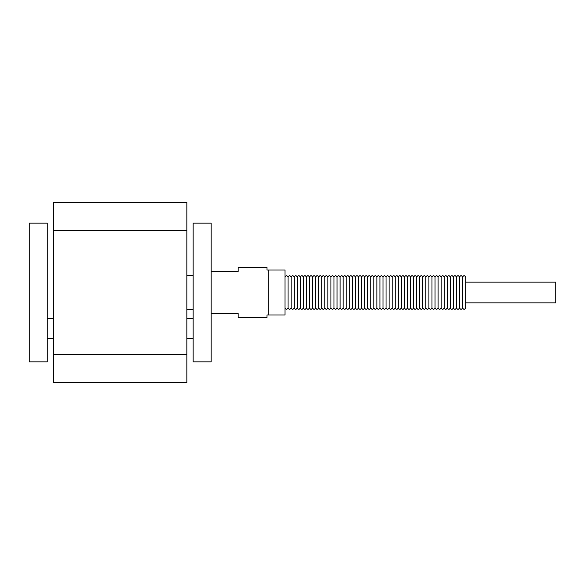 <?xml version="1.0" encoding="UTF-8"?>
<svg xmlns="http://www.w3.org/2000/svg" width="585" height="585" viewBox="0 0 585 585"><rect width="100%" height="100%" fill="white"/><g stroke="black" fill="none" stroke-linecap="round" stroke-linejoin="round"><path stroke-width="0.88" d="M148.663 202.447L53.564 202.447L53.564 382.553L186.842 382.553L186.842 354.634L53.564 354.634M211.156 313.575L238.175 313.575L238.175 317.538L266.994 317.538L266.994 315.015L285.005 315.015L285.005 269.985L266.994 269.985L266.994 267.462L238.175 267.462L238.175 271.425L211.156 271.425M268.793 269.985L268.793 315.015M47.261 338.591L53.564 338.591M47.261 361.844L29.25 361.844L29.25 223.156L47.261 223.156L47.261 361.844M211.156 361.844L211.156 223.156L193.145 223.156L193.145 361.844L211.156 361.844M53.564 202.447L186.842 202.447L186.842 354.634M186.842 230.366L53.564 230.366M465.697 302.854L555.75 302.854L555.75 282.145L465.697 282.145M465.653 307.812L465.697 276.822L465.653 307.812C464.629 309.787 463.612 309.787 462.589 307.812C461.565 309.787 460.549 309.787 459.525 307.812C458.508 309.787 457.485 309.787 456.468 307.812C455.444 309.787 454.428 309.787 453.404 307.812C452.38 309.787 451.364 309.787 450.34 307.812C449.324 309.787 448.3 309.787 447.284 307.812C446.26 309.787 445.236 309.787 444.22 307.812C443.196 309.787 442.18 309.787 441.156 307.812C440.139 309.787 439.116 309.787 438.092 307.812C437.075 309.787 436.052 309.787 435.035 307.812C434.011 309.787 432.995 309.787 431.971 307.812C430.948 309.787 429.931 309.787 428.907 307.812C427.891 309.787 426.867 309.787 425.851 307.812C424.827 309.787 423.803 309.787 422.787 307.812C421.763 309.787 420.747 309.787 419.723 307.812C418.706 309.787 417.683 309.787 416.659 307.812C415.642 309.787 414.619 309.787 413.602 307.812C412.579 309.787 411.562 309.787 410.538 307.812C409.515 309.787 408.498 309.787 407.474 307.812C406.458 309.787 405.434 309.787 404.418 307.812C403.394 309.787 402.37 309.787 401.354 307.812C400.33 309.787 399.314 309.787 398.29 307.812C397.273 309.787 396.25 309.787 395.226 307.812C394.21 309.787 393.186 309.787 392.169 307.812C391.146 309.787 390.129 309.787 389.105 307.812C388.082 309.787 387.065 309.787 386.041 307.812C385.025 309.787 384.001 309.787 382.985 307.812C381.961 309.787 380.937 309.787 379.921 307.812C378.897 309.787 377.881 309.787 376.857 307.812C375.841 309.787 374.817 309.787 373.793 307.812C372.777 309.787 371.753 309.787 370.736 307.812C369.713 309.787 368.696 309.787 367.673 307.812C366.649 309.787 365.632 309.787 364.609 307.812C363.592 309.787 362.568 309.787 361.552 307.812C360.528 309.787 359.504 309.787 358.488 307.812C357.464 309.787 356.448 309.787 355.424 307.812C354.408 309.787 353.384 309.787 352.36 307.812C351.344 309.787 350.32 309.787 349.303 307.812C348.28 309.787 347.263 309.787 346.24 307.812C345.216 309.787 344.199 309.787 343.176 307.812C342.159 309.787 341.135 309.787 340.119 307.812C339.095 309.787 338.071 309.787 337.055 307.812C336.031 309.787 335.015 309.787 333.991 307.812C332.975 309.787 331.951 309.787 330.927 307.812C329.911 309.787 328.887 309.787 327.871 307.812C326.847 309.787 325.83 309.787 324.807 307.812C323.783 309.787 322.766 309.787 321.743 307.812C320.726 309.787 319.702 309.787 318.686 307.812C317.662 309.787 316.639 309.787 315.622 307.812C314.598 309.787 313.582 309.787 312.558 307.812C311.542 309.787 310.518 309.787 309.494 307.812C308.478 309.787 307.454 309.787 306.438 307.812C305.414 309.787 304.397 309.787 303.374 307.812C302.35 309.787 301.333 309.787 300.31 307.812C299.293 309.787 298.27 309.787 297.253 307.812C296.229 309.787 295.206 309.787 294.189 307.812C293.165 309.787 292.149 309.787 291.125 307.812C290.109 309.787 289.085 309.787 288.061 307.812C287.045 309.787 286.021 309.787 285.005 307.812M288.061 307.812L288.061 277.188C287.059 275.213 286.036 275.213 285.005 277.188M291.125 307.812L291.125 277.188C290.116 275.213 289.1 275.213 288.061 277.188M294.189 307.812L294.189 277.188C293.18 275.213 292.164 275.213 291.125 277.188M297.253 307.812L297.253 277.188C296.244 275.213 295.22 275.213 294.189 277.188M300.31 307.812L300.31 277.188C299.308 275.213 298.284 275.213 297.253 277.188M303.374 307.812L303.374 277.188C302.365 275.213 301.348 275.213 300.31 277.188M306.438 307.812L306.438 277.188C305.428 275.213 304.405 275.213 303.374 277.188M309.494 307.812L309.494 277.188C308.492 275.213 307.469 275.213 306.438 277.188M312.558 307.812L312.558 277.188C311.549 275.213 310.533 275.213 309.494 277.188M315.622 307.812L315.622 277.188C314.613 275.213 313.597 275.213 312.558 277.188M318.686 307.812L318.686 277.188C317.677 275.213 316.653 275.213 315.622 277.188M321.743 307.812L321.743 277.188C320.741 275.213 319.717 275.213 318.686 277.188M324.807 307.812L324.807 277.188C323.798 275.213 322.781 275.213 321.743 277.188M327.871 307.812L327.871 277.188C326.861 275.213 325.838 275.213 324.807 277.188M330.927 307.812L330.927 277.188C329.925 275.213 328.902 275.213 327.871 277.188M333.991 307.812L333.991 277.188C332.982 275.213 331.966 275.213 330.927 277.188M337.055 307.812L337.055 277.188C336.046 275.213 335.029 275.213 333.991 277.188M340.119 307.812L340.119 277.188C339.11 275.213 338.086 275.213 337.055 277.188M343.176 307.812L343.176 277.188C342.174 275.213 341.15 275.213 340.119 277.188M346.24 307.812L346.24 277.188C345.23 275.213 344.214 275.213 343.176 277.188M349.303 307.812L349.303 277.188C348.294 275.213 347.271 275.213 346.24 277.188M352.36 307.812L352.36 277.188C351.358 275.213 350.335 275.213 349.303 277.188M355.424 307.812L355.424 277.188C354.415 275.213 353.398 275.213 352.36 277.188M358.488 307.812L358.488 277.188C357.479 275.213 356.462 275.213 355.424 277.188M361.552 307.812L361.552 277.188C360.543 275.213 359.519 275.213 358.488 277.188M364.609 307.812L364.609 277.188C363.607 275.213 362.583 275.213 361.552 277.188M367.673 307.812L367.673 277.188C366.663 275.213 365.647 275.213 364.609 277.188M370.736 307.812L370.736 277.188C369.727 275.213 368.704 275.213 367.673 277.188M373.793 307.812L373.793 277.188C372.791 275.213 371.767 275.213 370.736 277.188M376.857 307.812L376.857 277.188C375.848 275.213 374.831 275.213 373.793 277.188M379.921 307.812L379.921 277.188C378.912 275.213 377.895 275.213 376.857 277.188M382.985 307.812L382.985 277.188C381.976 275.213 380.952 275.213 379.921 277.188M386.041 307.812L386.041 277.188C385.04 275.213 384.016 275.213 382.985 277.188M389.105 307.812L389.105 277.188C388.096 275.213 387.08 275.213 386.041 277.188M392.169 307.812L392.169 277.188C391.16 275.213 390.136 275.213 389.105 277.188M395.226 307.812L395.226 277.188C394.224 275.213 393.2 275.213 392.169 277.188M398.29 307.812L398.29 277.188C397.281 275.213 396.264 275.213 395.226 277.188M401.354 307.812L401.354 277.188C400.345 275.213 399.328 275.213 398.29 277.188M404.418 307.812L404.418 277.188C403.409 275.213 402.385 275.213 401.354 277.188M407.474 307.812L407.474 277.188C406.473 275.213 405.449 275.213 404.418 277.188M410.538 307.812L410.538 277.188C409.529 275.213 408.513 275.213 407.474 277.188M413.602 307.812L413.602 277.188C412.593 275.213 411.569 275.213 410.538 277.188M416.659 307.812L416.659 277.188C415.657 275.213 414.633 275.213 413.602 277.188M419.723 307.812L419.723 277.188C418.714 275.213 417.697 275.213 416.659 277.188M422.787 307.812L422.787 277.188C421.778 275.213 420.761 275.213 419.723 277.188M425.851 307.812L425.851 277.188C424.842 275.213 423.818 275.213 422.787 277.188M428.907 307.812L428.907 277.188C427.898 275.213 426.882 275.213 425.851 277.188M431.971 307.812L431.971 277.188C430.962 275.213 429.946 275.213 428.907 277.188M435.035 307.812L435.035 277.188C434.026 275.213 433.002 275.213 431.971 277.188M438.092 307.812L438.092 277.188C437.09 275.213 436.066 275.213 435.035 277.188M441.156 307.812L441.156 277.188C440.147 275.213 439.13 275.213 438.092 277.188M444.22 307.812L444.22 277.188C443.211 275.213 442.187 275.213 441.156 277.188M447.284 307.812L447.284 277.188C446.275 275.213 445.251 275.213 444.22 277.188M450.34 307.812L450.34 277.188C449.331 275.213 448.315 275.213 447.284 277.188M453.404 307.812L453.404 277.188C452.395 275.213 451.379 275.213 450.34 277.188M456.468 307.812L456.468 277.188C455.459 275.213 454.435 275.213 453.404 277.188M459.525 307.812L459.525 277.188C458.523 275.213 457.499 275.213 456.468 277.188M462.589 307.812L462.589 277.188C461.58 275.213 460.563 275.213 459.525 277.188M193.145 275.301L186.842 275.301M193.145 309.699L186.842 309.699M193.145 318.452L186.842 318.452M193.145 338.591L186.842 338.591M47.261 318.452L53.564 318.452M465.653 277.188C464.644 275.213 463.62 275.213 462.589 277.188"/></g></svg>
